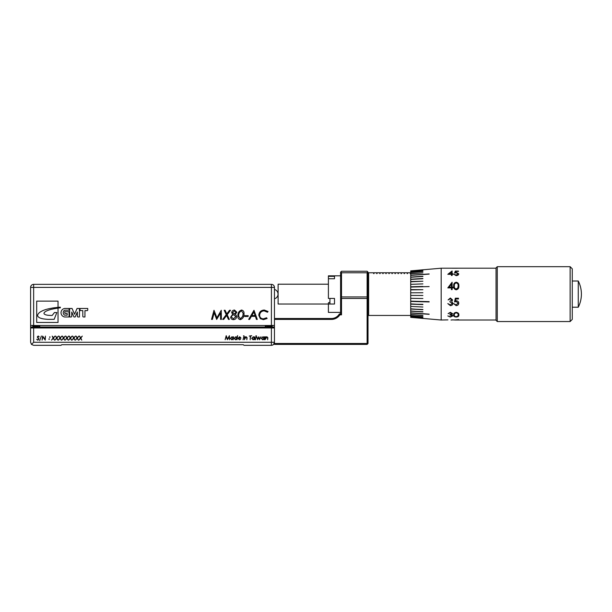 <?xml version="1.0" encoding="UTF-8"?>
<svg xmlns="http://www.w3.org/2000/svg" width="612" height="612" viewBox="0 0 612 612"><rect width="100%" height="100%" fill="white"/><g stroke="black" fill="none" stroke-linecap="round" stroke-linejoin="round"><path stroke-width="0.92" d="M266.832 325.507L265.31 327.03L39.742 327.03L39.742 325.507M271.407 325.507L271.407 287.403L33.645 287.403L33.645 284.358L271.407 284.358A3.045 3.045 0 0 1 274.451 287.403L274.451 325.507L30.6 325.507L30.6 287.403A3.045 3.045 0 0 1 33.645 284.358A3.045 3.045 0 0 0 30.6 287.403L33.645 287.403L33.645 325.507M226.241 314.652L224.199 310.269L225.094 310.269L226.792 313.918L229.523 310.269L230.525 310.269L227.174 314.744L229.355 319.41L228.46 319.41L226.624 315.478L223.678 319.41L222.676 319.41L226.241 314.652M237.915 316.22C237.663 313.069 238.879 311.011 241.564 310.032C243.301 310.437 244.112 311.584 244.012 313.489C244.226 316.618 242.995 318.676 240.325 319.648C238.588 319.265 237.785 318.118 237.915 316.22M253.988 310.269L257.285 319.41L256.428 319.41L255.395 316.366L251.371 316.366L249.604 319.41L248.671 319.41L253.988 310.269M58.033 307.369A114.092 114.092 0 0 0 59.349 307.247A6.931 6.931 0 0 1 60.351 307.186L60.351 307.805A7.696 7.696 0 0 0 59.28 307.92A108.11 108.11 0 0 0 58.033 308.096A108.11 108.11 0 0 0 57.956 308.104A8.461 8.461 0 0 1 56.518 308.326A13.388 13.388 0 0 1 54.896 308.616A52.135 52.135 0 0 0 53.183 308.945A10.985 10.985 0 0 1 51.844 309.228A8.935 8.935 0 0 0 50.238 309.641A135.963 135.963 0 0 1 48.623 310.123A39.757 39.757 0 0 1 46.826 310.835A11.421 11.421 0 0 0 45.372 311.63A4.491 4.491 0 0 0 44.301 312.579A1.377 1.377 0 0 0 43.98 313.298A1.002 1.002 0 0 0 44.485 314.17A5.279 5.279 0 0 0 46.481 314.989A10.725 10.725 0 0 0 49.052 315.333A33.163 33.163 0 0 0 52.181 315.448L54.437 312.548L56.847 312.548L54.177 319.334L47.851 319.372A202.518 202.518 0 0 0 45.732 319.181A34.119 34.119 0 0 1 43.368 318.883A20.051 20.051 0 0 1 40.254 318.079A6.556 6.556 0 0 1 38.158 316.725A1.691 1.691 0 0 1 37.615 315.455A2.915 2.915 0 0 1 38.304 313.788A8.622 8.622 0 0 1 39.925 312.197A24.151 24.151 0 0 1 41.876 311.087A21.596 21.596 0 0 1 43.743 310.246A289.935 289.935 0 0 1 45.074 309.771A17.74 17.74 0 0 1 46.956 309.228A27.311 27.311 0 0 1 48.929 308.731A56.625 56.625 0 0 1 50.781 308.372A16.302 16.302 0 0 0 52.387 308.065A8.224 8.224 0 0 1 53.833 307.867A12.86 12.86 0 0 1 55.508 307.668A15.162 15.162 0 0 1 57 307.476A33.974 33.974 0 0 1 57.589 307.408A114.092 114.092 0 0 0 58.033 307.369L58.033 301.119L36.697 301.119L36.697 322.463L58.033 322.463L58.033 308.096M64.604 308.471A4.307 4.307 0 0 0 64.604 316.962L69.057 316.962L69.057 311.738L64.765 311.738L64.765 312.877A0.666 0.666 0 0 0 65.43 313.543L67.205 313.543L67.205 315.172L64.604 315.172A2.93 2.93 0 0 1 64.604 310.2L68.429 310.2A0.666 0.666 0 0 0 69.102 309.534L69.102 308.471L64.604 308.471M77.364 316.297A0.666 0.666 0 0 0 78.03 316.962L79.461 316.962L79.461 308.471L77.051 308.471L74.557 314.254L72.063 308.471L69.653 308.471L69.653 316.962L71.084 316.962A0.666 0.666 0 0 0 71.757 316.297L71.757 312.028L73.937 316.962L75.184 316.962L77.364 312.028L77.364 316.297M82.804 316.305A0.666 0.666 0 0 0 83.462 316.97L84.953 316.978L84.953 310.628L87.08 310.628A0.666 0.666 0 0 0 87.753 309.963L87.753 308.471L80.042 308.471L80.042 310.59L82.804 310.59L82.804 316.305M264.285 310.032L268.041 311.5L267.498 312.258L264.155 310.85C261.423 311.08 259.901 312.548 259.603 315.257C259.809 317.544 261.072 318.73 263.397 318.829L266.595 317.773L267.107 318.492L263.435 319.648L260.36 318.691L258.784 315.287C259.128 312.013 260.964 310.253 264.285 310.032M244.716 316.481L244.815 315.662L248.227 315.662L248.12 316.481L244.716 316.481M236.859 312.25L235.26 314.461L236.201 315.241L236.622 316.633C236.4 318.531 235.329 319.533 233.402 319.648C231.764 319.563 230.846 318.714 230.648 317.115L232.659 314.354L231.703 312.625C231.933 311.018 232.866 310.154 234.518 310.032L236.859 312.25M221.269 310.269L221.383 319.41L220.565 319.41L220.565 313.084L216.671 319.41L214.177 312.747L212.387 319.41L211.538 319.41L214.001 310.269L216.908 317.781L221.269 310.269M255.12 315.54L253.919 311.982L251.846 315.54L255.12 315.54M243.186 313.336L241.503 310.85C239.407 311.898 238.481 313.719 238.734 316.312L240.34 318.829L242.712 316.427L243.186 313.336M236.041 312.265L234.511 310.85L232.522 312.594L234.151 314.017L236.041 312.265M235.804 316.672L233.937 314.843C232.468 314.92 231.65 315.662 231.466 317.085L233.402 318.829L235.804 316.672M274.451 325.507L274.451 327.03L265.31 327.03L265.31 325.507M38.219 325.507L39.742 327.03L30.6 327.03L30.6 327.948L33.645 327.948L33.645 342.276L271.407 342.276L271.407 327.948L33.645 327.948M76.99 338.031L76.087 336.095L77.234 337.702L78.879 336.095L77.403 338.069L78.367 340.127L77.158 338.39L75.421 340.127L76.99 338.031M70.166 338.031L69.263 336.095L70.411 337.702L72.055 336.095L70.579 338.069L71.543 340.127L70.334 338.39L68.598 340.127L70.166 338.031M63.342 338.031L62.439 336.095L63.587 337.702L65.232 336.095L63.755 338.069L64.719 340.127L63.51 338.39L61.766 340.127L63.342 338.031M56.518 338.031L55.616 336.095L56.763 337.702L58.408 336.095L56.931 338.069L57.895 340.127L56.686 338.39L54.942 340.127L56.518 338.031M48.983 338.903L49.442 338.903L49.021 339.469L48.983 338.903M44.974 339.3L45.426 336.095L45.227 340.127L42.886 336.921L42.075 340.127L42.641 336.095L44.974 339.3M38.227 335.988L39.229 336.875L38.173 336.355L37.63 336.929L38.969 339.079L37.791 340.234L36.697 339.27L37.852 339.867L38.61 339.109L37.263 336.944L38.227 335.988M233.616 336.768L233.203 339.714L232.897 339.27L231.711 339.767L230.303 338.405L232.032 336.715L233.18 337.311L233.616 336.768M241.006 338.061L238.32 338.321L239.353 339.408L240.646 339.201L239.346 339.767L237.953 338.398L239.682 336.715L241.006 338.061M243.438 335.835L244.058 335.835L243.438 335.835M249.275 336.042L251.708 335.682L250.675 336.042L250.163 339.714L250.308 336.042L249.275 336.042M255.433 339.714L256.214 336.768L255.433 339.714M257.522 339.714L256.726 336.768L257.652 338.834L258.815 336.768L259.519 338.864L261.003 336.768L259.465 339.714L258.715 337.61L257.522 339.714M265.05 339.714L265.463 336.768L265.761 337.25L266.84 336.715L267.888 337.725L267.635 339.714L267.52 337.725L266.817 337.082L265.05 339.714M264.583 336.768L264.17 339.714L263.864 339.27L262.678 339.767L261.27 338.405L262.999 336.715L264.147 337.311L264.583 336.768M255.847 335.835L256.466 335.835L255.847 335.835M255.02 336.768L254.607 339.714L254.301 339.27L253.116 339.767L251.708 338.405L253.437 336.715L254.577 337.311L255.02 336.768M244.265 339.714L244.685 336.768L244.976 337.25L246.055 336.715L247.11 337.725L246.85 339.714L246.743 337.725L246.032 337.082L244.265 339.714M243.025 339.714L243.805 336.768L243.025 339.714M237.609 335.583L237.028 339.714L236.729 339.262L235.536 339.767L234.128 338.405L235.85 336.715L236.997 337.319L237.609 335.583M229.423 335.682L229.477 339.714L229.118 336.929L227.404 339.714L226.302 336.776L225.14 339.714L226.218 335.682L227.503 338.994L229.423 335.682M41.379 335.988L39.642 340.693L41.379 335.988M49.687 336.845L50.153 337.09L49.717 337.419L49.687 336.845M53.106 338.031L52.204 336.095L53.351 337.702L54.996 336.095L53.519 338.069L54.483 340.127L53.275 338.39L51.53 340.127L53.106 338.031M59.93 338.031L59.027 336.095L60.175 337.702L61.82 336.095L60.343 338.069L61.307 340.127L60.098 338.39L58.354 340.127L59.93 338.031M66.754 338.031L65.851 336.095L66.999 337.702L68.643 336.095L67.167 338.069L68.131 340.127L66.922 338.39L65.186 340.127L66.754 338.031M73.578 338.031L72.675 336.095L73.823 337.702L75.467 336.095L73.991 338.069L74.955 340.127L73.746 338.39L72.009 340.127L73.578 338.031M80.401 338.031L79.499 336.095L80.646 337.702L82.291 336.095L80.815 338.069L81.779 340.127L80.57 338.39L78.833 340.127L80.401 338.031M61.69 344.709L243.362 344.709L61.69 344.709L61.085 345.321L33.645 345.321L31.495 344.426L33.645 342.276M61.085 345.321L53.458 345.321M38.219 345.321L33.645 345.321L31.472 344.403M274.451 327.03L274.451 342.276A3.045 3.045 0 0 1 271.407 345.321L243.974 345.321L243.362 344.709M30.6 325.507L30.6 327.03M271.407 327.948L274.451 327.948M31.495 344.426L30.6 342.276L30.6 327.948M274.451 343.493L367.116 343.493L367.116 344.403L274.451 344.403L274.451 342.276L273.556 344.426M261.638 338.398L262.693 339.408L264.04 338.061L262.976 337.082L261.638 338.398M252.067 338.398L253.131 339.408L254.477 338.061L253.414 337.082L252.067 338.398M238.382 337.962L240.646 337.962L239.667 337.082L238.382 337.962M234.495 338.398L235.551 339.408L236.898 338.061L235.834 337.082L234.495 338.398M230.67 338.398L231.726 339.408L233.073 338.061L232.009 337.082L230.67 338.398M274.451 318.5L331.452 318.5A9.142 9.142 0 0 0 339.369 313.925L340.593 313.925L340.593 272.164L341.511 271.254L367.116 271.254L367.521 271.659L367.116 272.776L341.511 272.776L341.511 296.942L367.116 296.942L367.116 272.776M367.521 271.659L368.026 272.164L368.026 343.493L367.116 343.493L367.116 298.465L341.511 298.465L341.511 314.843L339.882 314.843A10.06 10.06 0 0 1 331.452 319.41L274.451 319.41M341.511 272.776L341.106 271.659M341.511 298.465L341.404 297.677L340.593 297.891M341.404 297.677L341.511 296.942M341.511 314.843L340.593 313.925M339.882 314.843L339.369 313.925M367.116 296.942L367.116 298.465M368.026 297.891L367.223 297.677M368.026 343.493L367.116 344.403M458.312 319.992L454.594 319.977M458.258 320.015L454.594 320.007L458.663 319.586L455.542 319.954L458.916 320.022L496.049 320.022M452.872 319.862L451.472 319.992M496.049 268.201L441.183 268.201L410.706 270.871L410.706 317.353L441.183 320.022L447.915 319.885M572.258 319.41L570.124 321.545L570.124 266.679L572.258 268.813L572.258 319.41M497.273 266.679L497.273 321.545L496.049 320.328L496.049 267.895L497.273 266.679L570.124 266.679M368.026 273.388L368.608 272.807M368.026 314.843L368.638 315.448L410.706 315.448M497.273 321.545L570.124 321.545M572.258 281.007L578.264 281.007L578.264 307.216A28.955 28.955 0 0 0 578.264 281.007M572.258 307.216L578.264 307.216M340.593 312.403L328.407 312.403L328.407 304.026L278.108 304.019L278.108 284.205L328.407 284.205M452.161 319.892L458.189 320.022M451.472 320.022L451.006 320.015M372.142 272.776L368.638 272.776L368.638 315.448M368.638 272.776L373.672 272.776L373.672 273.633L373.97 272.776L376.717 272.776L376.717 273.633L377.023 272.776L379.769 272.776L379.769 273.633L380.067 272.776L382.814 272.776L382.814 273.633L383.12 272.776L385.858 272.776L385.858 273.633L386.164 272.776L388.911 272.776L388.911 273.633L389.217 272.776L391.955 272.776L391.955 273.633L392.261 272.776L395.008 272.776L395.008 273.633L395.314 272.776L398.052 272.776L398.052 273.633L398.358 272.776L401.105 272.776L401.105 273.633L401.403 272.776L404.149 272.776L404.149 273.633L404.456 272.776L407.202 272.776L407.202 273.633L407.5 272.776L410.247 272.776L410.553 273.633L410.706 272.776L409.03 272.776M375.194 272.776L372.448 272.776M378.239 272.776L375.5 272.776M381.291 272.776L378.545 272.776M384.336 272.776L381.597 272.776M387.388 272.776L384.642 272.776M390.433 272.776L387.687 272.776M393.485 272.776L390.739 272.776M396.53 272.776L393.784 272.776M399.575 272.776L396.836 272.776M402.627 272.776L399.881 272.776M405.672 272.776L402.933 272.776M408.724 272.776L405.978 272.776M441.183 268.201L441.183 320.022M458.663 319.586L455.542 319.954M453.668 314.943C453.446 313.589 454.295 312.709 456.215 312.319C458.159 312.709 459.038 313.581 458.847 314.943C459.038 316.175 458.159 316.878 456.215 317.062C454.311 316.878 453.461 316.167 453.668 314.943M448.099 313.658L450.371 312.319L452.597 313.673L451.71 314.66L452.987 315.823L450.348 317.062L447.808 315.937L450.363 316.695L452.306 315.861L449.958 314.943L449.958 314.469L451.916 313.673L450.378 312.862L448.099 313.658L450.378 312.847L451.916 313.673M458.457 298.985L455.863 298.985L455.458 300.936L456.353 300.798C457.868 300.928 458.663 301.724 458.748 303.17C458.633 304.707 457.745 305.533 456.093 305.633L453.767 303.667L456.131 304.929L458.067 303.139L456.231 301.548L454.548 301.923L455.328 298.22L458.457 298.22L458.457 298.985M448.099 299.941L450.371 298.021L452.597 299.964L451.71 301.479L452.987 303.384C452.803 304.814 451.924 305.564 450.348 305.633L447.808 303.575L450.363 304.929L452.306 303.445L449.958 301.923L449.958 301.173L451.916 299.964L450.378 298.794L448.099 299.941M452.107 270.978L452.107 273.816L452.987 273.816L452.987 274.314L452.107 274.314L452.107 275.492L451.427 275.492L451.427 274.314L447.808 274.314L452.107 270.978M458.457 271.437L455.863 271.437L455.458 272.47L456.353 272.394L458.748 273.847C458.633 274.926 457.745 275.515 456.093 275.63L453.767 274.184L456.131 275.086L458.067 273.832L456.231 272.83L454.548 273.051L455.328 271.07L458.457 271.07L455.328 271.093L454.548 273.074M452.107 282.239L452.107 287.143L452.987 287.143L452.987 287.892L452.107 287.892L452.107 289.614L451.427 289.614L451.427 287.892L447.808 287.892L452.107 282.239L447.808 287.9M453.668 285.926C453.446 283.892 454.295 282.668 456.215 282.239C458.159 282.66 459.038 283.884 458.847 285.926C459.038 288.022 458.159 289.315 456.215 289.805C454.311 289.308 453.461 288.015 453.668 285.926M329.929 298.427L329.929 304.026M410.706 270.871L422.9 269.8M422.9 270.007L410.706 271.032M422.9 270.603L410.706 271.636M410.706 272.562L422.9 271.567L410.706 272.447M410.706 273.816L422.9 272.883L410.706 273.671M410.706 275.247L429.142 273.939L410.706 275.216M429.142 274.092L410.706 275.4M422.9 276.287L410.706 277.091L422.9 276.287M410.706 277.274L422.9 276.494M422.9 278.498L410.706 279.202L422.9 278.498M410.706 279.416L422.9 278.735M410.706 281.788L422.9 281.214L410.706 281.528M422.9 283.899L410.706 284.351M422.9 286.454L410.706 286.791L422.9 286.454M429.142 286.577L410.706 287.074M410.706 289.904L422.9 289.705L410.706 289.606M422.9 292.735L410.706 292.804M422.9 295.489L410.706 295.42M422.9 298.518L410.706 298.319M429.142 301.647L410.706 301.15M429.142 301.938L410.706 301.441L429.142 301.93M410.706 304.149L422.9 304.6L410.706 303.873M422.9 307.01L410.706 306.436M410.706 309.045L422.9 309.726L410.706 308.808M410.706 311.156L422.9 311.936L410.706 310.95M429.142 314.132L410.706 312.824M429.142 314.308L410.706 313.007L429.142 314.285M410.706 314.553L422.9 315.486L410.706 314.407M410.706 315.777L422.9 316.771L410.706 315.67M410.706 316.664L422.9 317.697L410.706 316.588M422.9 318.209L410.706 317.192M422.9 318.424L410.706 317.353M373.97 273.633L373.97 272.807L373.672 273.633M377.023 273.633L377.023 272.807L376.717 273.633M380.067 273.633L380.067 272.807L379.769 273.633M383.12 273.633L383.12 272.807L382.814 273.633M386.164 273.633L386.164 272.807L385.858 273.633M389.217 273.633L389.217 272.807L388.911 273.633M392.261 273.633L392.261 272.807L391.955 273.633M395.314 273.633L395.314 272.807L395.008 273.633M398.358 273.633L398.358 272.807L398.052 273.633M401.403 273.633L401.403 272.807L401.105 273.633M404.456 273.633L404.456 272.807L404.149 273.633M407.5 273.633L407.5 272.807L407.202 273.633M410.553 273.633L410.553 272.807L410.247 273.633M422.9 317.62L410.706 316.633M422.9 316.656L410.706 315.754M422.9 315.341L410.706 314.53M422.9 311.73L410.706 311.141M422.9 309.488L410.706 309.022M422.9 304.325L410.706 304.133M410.706 289.614L422.9 289.705M410.706 281.543L422.9 281.214M410.706 273.702L422.9 272.883M410.706 272.478L422.9 271.567M452.299 268.232L457.279 268.232M452.107 273.816L452.987 273.839L452.987 274.314M452.107 274.337L452.107 275.492M451.427 274.337L451.427 275.492M447.808 274.337L452.107 271.009M449.154 273.839L451.427 273.839L449.154 273.816L451.427 271.927L451.427 273.816M455.458 272.47L456.353 272.417L458.748 273.87M453.775 274.207L456.131 275.109L458.067 273.832M452.107 287.143L452.987 287.15L452.987 287.892M452.107 287.9L452.107 289.614M451.427 287.9L451.427 289.614M449.154 287.15L451.427 287.15L449.154 287.143L451.427 284.022L451.427 287.143M453.668 285.942C453.446 283.907 454.295 282.675 456.215 282.254L456.215 282.254C458.159 282.668 459.038 283.899 458.847 285.942M454.356 285.934L454.356 285.926C454.15 287.556 454.777 288.596 456.238 289.048L457.875 287.77L458.166 285.926C458.319 284.312 457.684 283.31 456.238 282.935C454.777 283.333 454.15 284.328 454.356 285.926C454.15 287.563 454.777 288.604 456.238 289.04L457.875 287.762L458.166 285.926M452.597 299.957L451.71 301.471M452.987 303.368C452.803 304.799 451.924 305.549 450.348 305.618L447.808 303.567M452.306 303.445L449.958 301.915L449.958 301.173M451.916 299.964L450.378 298.786L448.106 299.934M458.457 298.22L458.457 298.977L455.863 298.977L455.458 300.936M458.748 303.162C458.633 304.7 457.745 305.518 456.093 305.618L453.767 303.659M458.067 303.139L456.231 301.54L454.548 301.915M452.597 313.65L451.71 314.637M452.987 315.8L450.348 317.039L447.808 315.914M452.306 315.861L449.958 314.469M458.847 314.92C459.038 316.144 458.159 316.855 456.215 317.039L456.215 317.039C454.303 316.848 453.454 316.144 453.668 314.92M458.166 314.943L458.166 314.912C458.334 313.864 457.692 313.176 456.238 312.847C454.777 313.176 454.15 313.864 454.356 314.912L454.356 314.943C454.15 315.922 454.777 316.503 456.238 316.695L457.875 316.022L458.166 314.943C458.319 313.88 457.684 313.183 456.238 312.862L456.238 312.862C454.777 313.199 454.15 313.887 454.356 314.943M329.929 302.19L328.407 302.802L328.407 304.026L334.504 304.026L334.504 298.427L328.407 298.427L328.407 278.743L334.504 278.743L334.504 276.341L328.407 276.341L328.407 275.821L340.593 275.821M328.407 276.341L328.407 278.743M267.138 325.507L267.138 326.272L272.011 326.272L272.011 325.507M274.451 287.403A3.045 3.045 0 0 0 271.407 284.358L271.407 287.403L274.451 287.403M33.04 325.507L33.04 326.272L37.913 326.272L37.913 325.507M271.407 342.276L274.451 342.276A3.045 3.045 0 0 1 271.407 345.321L271.407 342.276M331.452 318.5L331.452 319.41M272.011 326.272L272.929 325.355M274.451 298.786A4.842 4.842 0 0 0 274.451 289.438M33.04 326.272L32.122 325.355L33.04 326.272"/></g></svg>
